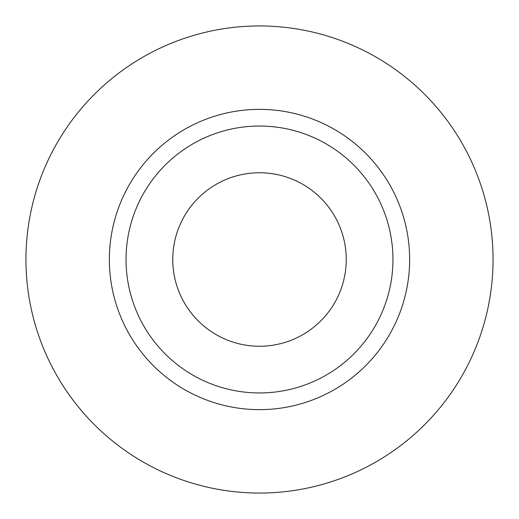 <?xml version="1.0" encoding="UTF-8"?>
<svg xmlns="http://www.w3.org/2000/svg" width="519" height="519" viewBox="0 0 519 519"><rect width="100%" height="100%" fill="white"/><g stroke="black" fill="none" stroke-linecap="round" stroke-linejoin="round"><path stroke-width="0.78" d="M172.756 259.5A86.744 86.744 0 0 0 259.5 346.244A86.744 86.744 0 0 0 346.244 259.5A86.744 86.744 0 0 0 259.5 172.756A86.744 86.744 0 0 0 172.756 259.5M392.954 259.5A133.454 133.454 0 0 0 259.5 126.046A133.454 133.454 0 0 0 126.046 259.5A133.454 133.454 0 0 0 259.5 392.954A133.454 133.454 0 0 0 392.954 259.5M493.05 259.5A233.55 233.55 0 0 0 259.5 25.95A233.55 233.55 0 0 0 25.95 259.5A233.55 233.55 0 0 0 259.5 493.05A233.55 233.55 0 0 0 493.05 259.5M409.64 259.5A150.14 150.14 0 0 1 259.5 409.64A150.14 150.14 0 0 1 109.36 259.5A150.14 150.14 0 0 1 259.5 109.36A150.14 150.14 0 0 1 409.64 259.5"/></g></svg>
